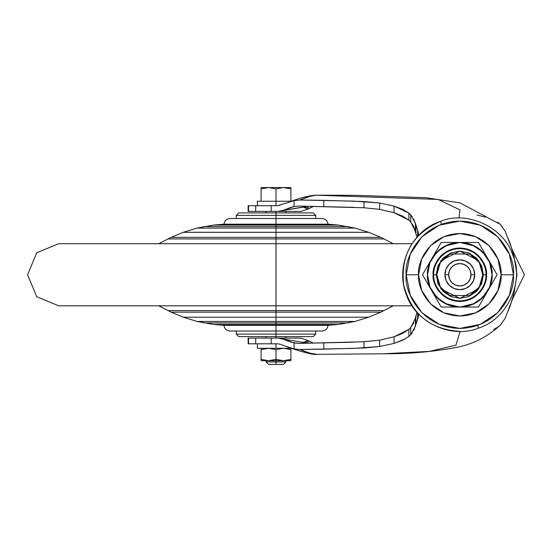 <?xml version="1.0" encoding="UTF-8"?>
<svg xmlns="http://www.w3.org/2000/svg" width="552" height="552" viewBox="0 0 552 552"><rect width="100%" height="100%" fill="white"/><g stroke="black" fill="none" stroke-linecap="round" stroke-linejoin="round"><path stroke-width="0.83" d="M276 349.616L268.548 348.284L261.096 349.616L261.096 348.284L261.096 359.373L268.548 360.704L276 360.704L276 359.373L268.548 360.704L261.096 360.704L268.548 360.704L276 359.373L283.452 360.704L276 360.704L276 361.946L285.936 361.946L276 361.946L276 364.43L283.452 364.43L268.548 364.43L276 364.43L276 361.946L266.064 361.946L276 361.946L276 360.704L268.548 360.704L261.096 359.373L261.096 360.704L261.096 359.373L268.548 360.704L276 359.373L276 360.704L283.452 360.704L290.904 359.373L283.452 360.704L290.904 360.704L283.452 360.704L276 359.373L283.452 360.704L290.904 359.373L290.904 360.704L290.904 349.616L283.452 348.284L276 349.616L268.548 348.284L261.096 349.616L268.548 348.284L276 349.616L283.452 348.284L276 349.616L276 359.373L276 349.616L283.452 348.284L290.904 349.616L283.452 348.284L290.904 349.616L290.904 348.284L290.904 359.373L283.452 360.704L276 359.373L268.548 360.704L261.096 359.373L261.096 349.616L268.548 348.284L276 349.616M276 343.813L276 348.284L291.387 348.284L276 348.284L276 343.813M276 201.232L257.37 201.232L291.387 201.232L276 201.232L276 205.703L276 188.901L268.548 187.57L276 188.901L283.452 187.57L290.904 188.901L290.904 201.232L290.904 188.901L283.452 187.57L276 188.901L276 201.232L257.37 201.232L257.37 205.703M276 211.416L276 212.906L276 211.416M276 225.071L338.404 225.071L276 225.071L276 226.589L348.222 226.589L276 226.589L276 228.079L355.033 228.079L276 228.079L276 232.302L368.702 232.302L276 232.302L276 237.36L380.825 237.36L276 237.36L276 238.926L384.102 238.926L276 238.926L276 310.59L384.102 310.59L276 310.59L276 312.156L380.825 312.156L276 312.156L276 317.214L368.702 317.214L276 317.214L276 321.436L355.033 321.436L276 321.436L276 322.927L348.222 322.927L276 322.927L276 324.445L338.404 324.445L276 324.445L276 324.866L334.54 324.866L276 324.866L276 325.328L328.04 325.328L276 325.328L276 334.126L315.744 334.126L276 334.126L276 338.1L276 336.61L313.26 336.61L238.74 336.61L276 336.61L276 334.126L315.744 334.126L236.256 334.126L276 334.126L276 331.021L321.899 331.021L230.101 331.021L276 331.021L276 325.328L328.04 325.328L223.96 325.328L334.54 324.866L217.46 324.866L338.404 324.445L213.596 324.445L276 324.445L276 322.927L348.222 322.927L203.778 322.927L276 322.927L276 321.436L355.033 321.436L196.967 321.436L276 321.436L276 317.214L368.702 317.214L183.298 317.214L276 317.214L276 312.156L380.825 312.156L171.175 312.156L276 312.156L276 310.59L384.102 310.59L167.898 310.59L276 310.59L276 305.808L412.04 305.808L58.65 305.808L276 305.808L276 238.926L384.102 238.926L167.898 238.926L276 238.926L276 237.36L380.825 237.36L171.175 237.36L276 237.36L276 232.302L368.702 232.302L183.298 232.302L276 232.302L276 228.079L355.033 228.079L196.967 228.079L276 228.079L276 226.589L348.222 226.589L203.778 226.589L276 226.589L276 225.071L338.404 225.071L213.596 225.071L276 225.071L276 224.65L334.54 224.65L276 224.65L276 225.071L213.596 225.071L276 225.071M261.096 201.232L261.096 188.901L268.548 187.57L261.096 188.901L261.096 201.232M261.096 187.57L290.904 187.57L290.904 188.901L283.452 187.57L290.904 188.901L290.904 187.57L283.452 187.57L276 188.901L283.452 187.57L261.096 187.57L261.096 188.901L261.096 187.57L261.096 188.901L268.548 187.57L276 188.901L268.548 187.57L261.096 188.901M276 348.284L257.37 348.284L276 348.284L257.37 348.284L257.37 343.813M290.904 360.704L290.904 359.373M261.096 348.284L261.096 349.616M477.639 325.369L478.612 328.102L477.639 325.369M440.448 221.4L441.49 224.333L440.448 221.4C466.219 210.264 503.666 226.7 512.677 254.858C524.172 278.394 509.751 318.062 478.612 328.102C450.121 339.577 414.773 321.071 406.403 294.74C394.652 265.546 412.123 230.308 440.448 221.4M418.588 314.488L417.843 313.219L418.561 314.585L418.223 317.503L413.745 330.475M412.199 332.904L408.887 336.472L402.456 340.315L394.045 343.413L379.652 346.511L354.129 348.381L299.902 349.506L309.782 353.107L316.738 354.343C313.074 354.301 307.464 352.693 299.902 349.506L294.05 348.919L290.393 347.981L280.692 344.434M382.667 353.811L429.366 351.382L455.938 345.179L460.161 331.4L455.938 345.179L429.366 351.382L382.667 353.811M410.716 303.683L406.81 295.782M405.823 293.126L403.643 284.742M284.377 203.674L294.05 200.597L299.902 200.01C307.036 197.023 312.439 195.408 316.117 195.173L438.074 199.424L459.975 209.884L458.96 218.116L459.975 209.884L438.074 199.424L316.117 195.173L309.299 196.553L299.902 200.01L354.129 201.135L379.652 203.005L394.045 206.103L402.456 209.194L408.887 213.044L412.199 216.612M413.745 219.04L418.223 232.012L418.561 234.931L417.823 236.318L418.588 235.035M473.588 269.052L474.72 274.758A14.904 14.904 0 0 1 459.816 289.662A14.904 14.904 0 0 1 444.912 274.758A14.904 14.904 0 0 0 459.816 289.662A14.904 14.904 0 0 0 474.72 274.758L470.994 274.758A11.178 11.178 0 0 1 459.816 285.936A11.178 11.178 0 0 1 448.638 274.758L449.487 279.036L451.909 282.665L455.538 285.087L459.816 285.936L464.094 285.087L467.723 282.665L470.145 279.036L470.994 274.758L470.145 270.48L467.723 266.851L464.094 264.429L459.816 263.58L455.538 264.429L451.909 266.851L449.487 270.48L448.638 274.758L444.912 274.758L448.638 274.758A11.178 11.178 0 0 1 459.816 263.58A11.178 11.178 0 0 1 470.994 274.758L474.72 274.758L473.588 280.464L470.352 285.294L465.522 288.53L459.816 289.662L454.11 288.53L449.28 285.294L446.044 280.464L444.912 274.758L446.044 269.052L449.28 264.222L454.11 260.986L459.816 259.854L465.522 260.986L470.352 264.222L473.588 269.052L474.72 274.758A14.904 14.904 0 0 0 459.816 259.854A14.904 14.904 0 0 0 444.912 274.758A14.904 14.904 0 0 1 459.816 259.854A14.904 14.904 0 0 1 474.72 274.758L473.588 269.052L470.352 264.222M316.455 354.349L384.378 353.777C411.461 353.825 436.66 351.452 459.988 346.649C474.879 343.234 488.313 336.071 500.291 325.169L505.128 318.352L500.45 325.011L497.621 327.308L493.798 329.42M512.366 299.439L507.171 313.032L510.103 306.305L514.119 292.746L516.989 274.91L514.119 256.77L510.103 243.211L507.171 236.491L512.366 250.07M497.621 222.208L500.45 224.505L505.128 231.164L500.291 224.347L459.995 202.874L425.985 197.713L356.247 195.346L316.448 195.167C309.9 195.47 301.219 197.588 290.393 201.535M505.128 231.164L507.171 236.491M507.171 313.032L505.128 318.352M416.291 314.536L415.283 318.808M413.897 322.582L410.743 327.508L408.887 329.371L402.449 333.498L394.045 336.823L379.652 340.156L363.154 341.785M354.129 342.171L298.618 343.427L364.016 341.743L364.016 347.988L323.803 349.161L323.803 343.02L323.803 349.161L299.902 349.506M299.902 200.01L323.803 200.355L323.803 206.496L323.803 200.355L364.016 201.528L364.016 207.766L298.618 206.089L354.129 207.345M364.016 207.766L364.016 201.528L379.652 203.005L379.652 209.353L364.016 207.766L379.652 209.353L394.045 212.692L402.47 216.025L408.887 220.144L410.743 222.007L408.887 220.144L394.045 212.692L394.045 206.103L394.045 212.692M412.075 223.802L413.745 226.637L416.422 235.462M248.476 343.813L271.184 343.813L271.184 338.1L248.124 338.1L248.124 343.813L248.538 343.813L248.538 338.1L248.538 343.813L255.7 343.813L255.7 338.1L255.7 343.813L277.794 343.813L271.184 343.813L271.184 338.1L277.794 338.1L248.476 338.1M248.476 205.703L277.794 205.703L248.124 205.703L248.124 211.416L248.538 211.416L248.538 205.703L248.538 211.416L255.7 211.416L255.7 205.703L255.7 211.416L271.184 211.416L271.184 205.703L271.184 211.416L277.794 211.416L283.093 210.374L294.05 206.538L294.05 200.597L277.794 205.703L280.002 205.33M277.794 343.813L280.002 344.186L277.794 343.813M440.448 221.407C412.765 233.599 400.497 254.713 403.643 284.742C411.143 314.012 429.98 329.565 460.154 331.393M418.561 234.931L417.622 230.336L417.622 236.539L417.622 230.336L415.435 223.353L415.435 231.371L410.743 222.007L410.743 214.776L410.743 222.007M418.561 314.585L418.395 316.137M476.976 215.059L485.581 217.129M379.652 340.156L379.652 346.511L364.016 347.988L364.016 341.743L379.652 340.156L379.652 346.511L394.045 343.413L394.045 336.823L394.045 343.413L404.878 339.066M379.652 209.353L379.652 203.005L394.045 206.103L408.887 213.044L408.887 220.144L408.887 213.044L410.743 214.776L415.435 223.353L415.435 231.371M394.045 336.823L408.887 329.371L408.887 336.472L408.887 329.371L410.743 327.508L410.743 334.74L408.887 336.472M415.435 318.145L415.435 326.163L410.743 334.74L410.743 327.508L415.435 318.145L415.435 326.163L415.911 324.252L415.911 316.02L416.96 312.246M415.911 233.496L415.911 225.264L415.911 233.496L416.96 237.27M418.388 315.689L417.622 319.173L417.622 312.977L417.622 319.173L415.911 324.252L415.911 316.02M418.395 233.42L418.388 233.827M309.023 208.387L313.653 206.338L307.699 209.118M313.66 343.178L307.699 340.398L313.605 343.165M283.473 345.49L294.05 348.919L294.05 342.978L283.093 339.142L277.794 338.1L303.158 342.468L307.871 340.536M298.618 206.089L294.05 206.538L294.05 200.597M294.05 348.919L294.05 342.978L298.618 343.427L291.242 342.268L283.093 339.142L304.469 342.585L308.416 341.923L307.816 340.494L301.075 338.1L277.794 338.1L301.075 338.1M307.781 209.049L303.207 207.041L283.093 210.374L291.242 207.248L295.099 206.351M300.619 211.416L277.794 211.416L301.075 211.416L307.816 209.022L308.416 207.587L304.456 206.931L277.794 211.416L248.476 211.416M516.989 274.592L514.119 256.77L512.387 250.132M512.387 299.391L514.119 292.746L516.989 274.91M482.793 274.758L479.246 262.497L469.704 254.017A22.977 22.977 0 0 1 469.704 295.499L479.246 287.019L482.793 274.758L479.246 287.019M436.218 274.758L440.938 260.599L459.816 251.16L478.694 260.599L483.414 274.758L485.898 274.758C486.947 267.127 479.122 249.035 459.816 248.676C440.51 249.035 432.685 267.127 433.734 274.758L436.218 274.758L433.734 274.758C432.685 267.127 440.51 249.035 459.816 248.676C479.122 249.035 486.947 267.127 485.898 274.758C486.947 282.389 479.122 300.481 459.816 300.84C440.51 300.481 432.685 282.389 433.734 274.758C432.685 282.389 440.51 300.481 459.816 300.84C479.122 300.481 486.947 282.389 485.898 274.758L483.414 274.758L478.694 288.917L459.816 298.356L440.938 288.917L436.218 274.758L438.012 283.79L443.132 291.442L450.784 296.562L459.816 298.356L468.848 296.562L476.5 291.442L481.62 283.79L483.414 274.758L481.62 265.726L476.5 258.074L468.848 252.954L459.816 251.16L450.784 252.954L443.132 258.074L438.012 265.726L436.218 274.758M433.113 274.758C432.037 266.947 440.054 248.421 459.816 248.055C479.578 248.421 487.595 266.947 486.519 274.758C487.595 282.569 479.578 301.095 459.816 301.461C440.054 301.095 432.037 282.569 433.113 274.758L435.148 284.977L440.931 293.643L449.597 299.425L459.816 301.461L470.035 299.425L478.701 293.643L484.483 284.977L486.519 274.758L484.483 264.539L478.701 255.873L470.035 250.09L459.816 248.055L449.597 250.09L440.931 255.873L435.148 264.539L433.113 274.758M427.524 274.758C426.227 265.312 435.914 242.908 459.816 242.466C483.718 242.908 493.405 265.312 492.108 274.758A32.292 32.292 0 0 0 431.85 258.612A32.292 32.292 0 0 0 427.524 274.758L429.98 287.116L436.984 297.59L447.458 304.594L459.816 307.05L472.174 304.594L482.648 297.59L489.652 287.116L492.108 274.758L489.652 262.4L482.648 251.926L472.174 244.922L459.816 242.466L447.458 244.922L436.984 251.926L429.98 262.4L427.524 274.758C426.227 284.204 435.914 306.608 459.816 307.05C483.718 306.608 493.405 284.204 492.108 274.758A32.292 32.292 0 0 1 487.782 290.904L497.104 274.758L478.46 242.466L441.172 242.466L432.147 258.101M406.162 274.758C404.002 259.06 420.106 221.835 459.816 221.104C499.525 221.835 515.63 259.06 513.47 274.758C515.63 259.06 499.525 221.835 459.816 221.104C420.106 221.835 404.002 259.06 406.162 274.758L418.582 274.758C416.926 262.697 429.297 234.089 459.816 233.524C490.335 234.089 502.706 262.697 501.05 274.758L513.47 274.758L501.05 274.758L497.911 290.538L488.975 303.917L475.596 312.853L459.816 315.992L444.036 312.853L430.657 303.917L421.721 290.538L418.582 274.758L421.721 258.978L430.657 245.599L444.036 236.663L459.816 233.524L475.596 236.663L488.975 245.599L497.911 258.978L501.05 274.758C502.706 286.819 490.335 315.427 459.816 315.992C429.297 315.427 416.926 286.819 418.582 274.758L406.162 274.758C404.002 290.455 420.106 327.681 459.816 328.412C499.525 327.681 515.63 290.455 513.47 274.758C515.63 290.455 499.525 327.681 459.816 328.412C420.106 327.681 404.002 290.455 406.162 274.758L410.246 295.292L421.88 312.694L439.282 324.328L459.802 328.412L480.35 324.328L497.752 312.694L509.386 295.292L513.47 274.758L509.386 254.224L497.752 236.822L480.35 225.188L459.83 221.104L439.282 225.188L421.88 236.822L410.246 254.224L406.162 274.758M487.485 258.101L478.46 242.466L441.172 242.466L422.528 274.758L431.588 290.455M459.837 242.466L474.472 245.978M478.356 248.31L486.264 256.218M433.368 256.218L441.276 248.31M445.16 245.978L459.816 242.466M431.588 259.06L422.528 274.758L441.172 307.05L459.816 307.05L445.16 303.538M432.147 291.415L441.172 307.05L478.46 307.05L487.485 291.415M441.276 301.206L433.368 293.298M486.264 293.298L478.356 301.206M474.472 303.538L459.816 307.05L478.46 307.05L487.782 290.904A32.292 32.292 0 0 1 431.85 290.904M488.037 290.455L497.104 274.758L488.037 259.06M446.044 269.052L444.912 274.758L446.044 280.464M469.704 254.017L449.928 254.017L440.386 262.497L436.839 274.758L440.386 287.019L449.928 295.499L469.704 295.499L449.928 295.499A22.977 22.977 0 0 1 449.928 254.017L469.704 254.017M470.352 285.294L465.522 288.53M459.816 289.662L454.11 288.53M449.28 264.222L454.11 260.986L459.816 259.854M412.04 243.708L276 243.708L412.04 243.708M276 224.65L334.54 224.65L217.46 224.65L276 224.65L276 224.188L328.04 224.188L276 224.188L276 224.65L217.46 224.65L276 224.65M276 224.188L328.04 224.188L223.96 224.188L276 224.188L276 218.495L321.899 218.495L276 218.495L276 224.188L223.96 224.188L276 224.188M276 215.39L315.744 215.39L276 215.39L276 218.495L276 215.39L315.744 215.39L236.256 215.39L276 215.39L276 212.906L313.26 212.906L276 212.906L276 215.39L236.256 215.39L276 215.39M236.256 218.495L236.256 215.39L238.74 212.906L313.26 212.906L315.744 215.39L315.744 218.495M276 212.906L238.74 212.906L276 212.906M158.741 243.708L171.175 237.36L183.298 232.302L196.967 228.079L213.596 225.071L223.96 224.188C224.526 220.696 226.575 218.799 230.101 218.495L321.899 218.495C325.425 218.799 327.474 220.696 328.04 224.188L338.404 225.071L355.033 228.079L368.702 232.302L380.825 237.36L393.259 243.708M276 218.495L230.101 218.495L276 218.495M276 226.589L203.778 226.589L276 226.589M276 228.079L196.967 228.079L276 228.079M276 232.302L183.298 232.302L276 232.302M276 237.36L171.175 237.36L276 237.36M276 238.926L167.898 238.926L276 238.926M276 305.808L58.65 305.808L36.694 296.714L27.6 274.758L36.694 252.802L58.65 243.708L276 243.708M276 310.59L167.898 310.59L276 310.59M276 312.156L171.175 312.156L276 312.156M276 317.214L183.298 317.214L276 317.214M276 321.436L196.967 321.436L276 321.436M276 322.927L203.778 322.927L276 322.927M276 324.445L213.596 324.445L276 324.445M276 324.866L217.46 324.866L276 324.866M276 325.328L223.96 325.328L276 325.328M393.259 305.808L380.825 312.156L368.702 317.214L355.033 321.436L338.404 324.445L328.04 325.328C327.474 328.82 325.425 330.717 321.899 331.021L230.101 331.021C226.575 330.717 224.526 328.82 223.96 325.328L213.596 324.445L196.967 321.436L183.298 317.214L171.175 312.156L158.741 305.808M276 334.126L236.256 334.126L276 334.126M315.744 331.021L315.744 334.126L313.26 336.61L238.74 336.61L236.256 334.126L236.256 331.021M283.452 364.43L285.936 361.946L285.936 360.704M285.936 338.1L285.936 336.61M285.936 212.906L285.936 211.416M266.064 338.1L266.064 336.61M266.064 212.906L266.064 211.416M268.548 364.43L266.064 361.946L266.064 360.704M290.393 347.981C296.072 349.927 312.791 355.253 316.441 354.343M418.388 235.525L418.388 233.82M418.388 315.696L418.388 313.991M307.402 209.284L307.816 209.022M512.435 299.253L524.4 274.758L512.435 250.263"/></g></svg>

